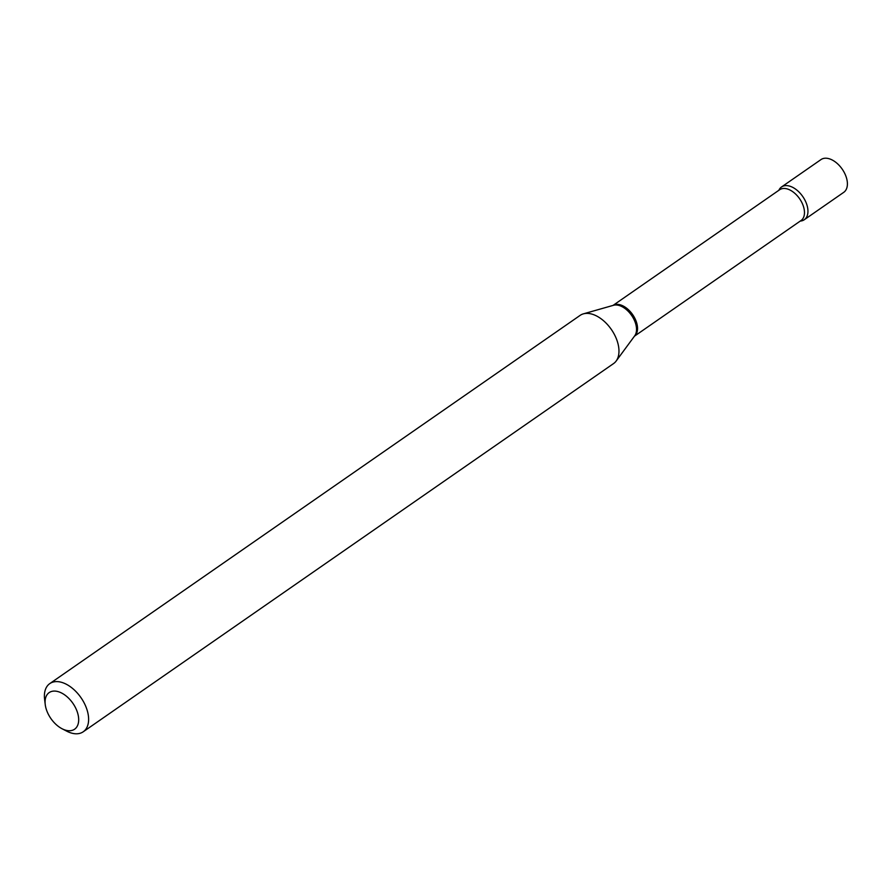 <?xml version="1.0" encoding="UTF-8"?>
<svg xmlns="http://www.w3.org/2000/svg" width="892" height="892" viewBox="0 0 892 892"><rect width="100%" height="100%" fill="white"/><g stroke="black" fill="none" stroke-linecap="round" stroke-linejoin="round"><path stroke-width="1.34" d="M804.294 219.722A19.936 11.975 -124.8 0 0 804.707 199.708A19.936 11.975 -124.8 0 0 785.963 185.603A19.936 11.975 -124.8 0 1 806.145 202.774A19.936 11.975 -124.8 0 1 800.258 221.071A19.936 11.975 -124.8 0 0 804.294 219.722L843.743 192.338A19.936 11.975 -124.8 0 0 844.155 172.312A19.936 11.975 -124.8 0 0 825.412 158.207A19.936 11.975 -124.8 0 0 820.997 159.579L781.548 186.963A19.936 11.975 -124.8 0 0 778.872 190.275A19.936 11.975 -124.8 0 1 785.963 185.603A19.936 11.975 -124.8 0 0 781.548 186.963M54.111 691.077A22.289 13.38 -124.8 0 0 45.236 704.546A22.289 13.38 -124.8 0 0 62.027 728.731A22.289 13.38 -124.8 0 0 69.654 730.738A22.289 13.38 -124.8 0 0 76.779 710.545A22.289 13.38 -124.8 0 0 54.111 691.077M62.027 728.731L66.688 731.15A29.325 17.606 -124.8 0 0 76.734 733.793A29.325 17.606 -124.8 0 0 83.224 731.786A29.325 17.606 -124.8 0 0 83.848 702.35A29.325 17.606 -124.8 0 0 56.274 681.599A29.325 17.606 -124.8 0 0 49.785 683.606A29.325 17.606 -124.8 0 0 44.6 699.328L45.236 704.546M83.224 731.786L613.584 363.557A29.325 17.606 -124.8 0 0 616.149 361.048A29.325 17.606 -124.8 0 0 612.726 331.568A29.325 17.606 -124.8 0 0 586.635 313.382A29.325 17.606 -124.8 0 0 583.39 313.85A29.325 17.606 -124.8 0 0 580.134 315.378L49.785 683.606M634.457 336.173A18.743 11.25 -124.8 0 0 634.312 317.296A18.743 11.25 -124.8 0 0 616.874 304.362A18.743 11.25 -124.8 0 0 613.094 305.398M616.149 361.048L634.703 335.838A18.988 11.395 -124.8 0 0 632.484 316.749A18.988 11.395 -124.8 0 0 615.591 304.975A18.988 11.395 -124.8 0 0 613.484 305.287L583.39 313.85M634.424 336.206L801.027 220.536A18.743 11.25 -124.8 0 0 801.429 201.715A18.743 11.25 -124.8 0 0 783.8 188.457A18.743 11.25 -124.8 0 0 779.653 189.74L613.049 305.41"/></g></svg>
